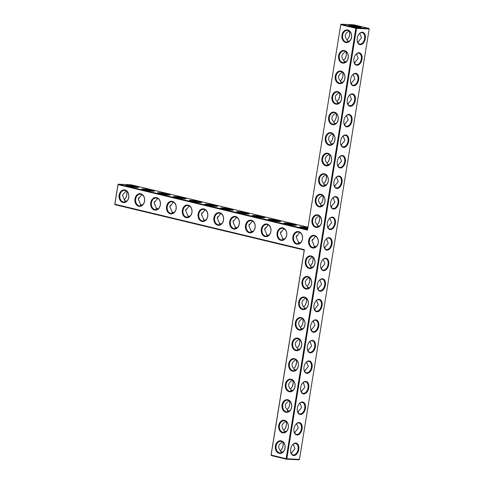 <?xml version="1.0" encoding="UTF-8"?>
<svg xmlns="http://www.w3.org/2000/svg" width="484" height="484" viewBox="0 0 484 484"><rect width="100%" height="100%" fill="white"/><g stroke="black" fill="none" stroke-linecap="round" stroke-linejoin="round"><path stroke-width="0.73" d="M307.939 227.202L131.079 184.797L118.441 184.186L118.042 184.658L114.877 204.218L304.375 249.653L271.107 455.075L286.141 458.681L355.849 28.284L356.545 28.387L286.837 458.784L286.141 458.681L286.377 459.189L271.342 455.583L271.046 454.996L271.342 455.583M307.564 229.531L118.441 184.186L117.981 184.585L307.54 230.1L340.754 24.599L307.54 230.1M307.685 228.787A6.353 0.581 -170.8 0 1 299.735 226.984A6.353 0.581 -170.8 0 1 301.187 226.79A6.353 0.581 -170.8 0 1 307.86 227.68M285.397 223.003A6.353 0.581 -170.8 0 1 292.657 224.007A6.353 0.581 -170.8 0 1 296.432 225.223A6.353 0.581 -170.8 0 1 290.104 224.733A6.353 0.581 -170.8 0 1 283.939 223.197A6.353 0.581 -170.8 0 1 285.397 223.003M269.6 219.222A6.353 0.581 -170.8 0 1 276.866 220.22A6.353 0.581 -170.8 0 1 280.641 221.436A6.353 0.581 -170.8 0 1 274.307 220.946A6.353 0.581 -170.8 0 1 268.148 219.409A6.353 0.581 -170.8 0 1 269.6 219.222M253.81 215.434A6.353 0.581 -170.8 0 1 261.07 216.433A6.353 0.581 -170.8 0 1 264.845 217.649A6.353 0.581 -170.8 0 1 258.517 217.159A6.353 0.581 -170.8 0 1 252.358 215.628A6.353 0.581 -170.8 0 1 253.81 215.434M238.019 211.647A6.353 0.581 -170.8 0 1 245.279 212.651A6.353 0.581 -170.8 0 1 249.054 213.861A6.353 0.581 -170.8 0 1 242.726 213.371A6.353 0.581 -170.8 0 1 236.567 211.841A6.353 0.581 -170.8 0 1 238.019 211.647M222.229 207.86A6.353 0.581 -170.8 0 1 229.489 208.864A6.353 0.581 -170.8 0 1 233.264 210.074A6.353 0.581 -170.8 0 1 226.936 209.584A6.353 0.581 -170.8 0 1 220.777 208.053A6.353 0.581 -170.8 0 1 222.229 207.86M206.438 204.073A6.353 0.581 -170.8 0 1 213.698 205.077A6.353 0.581 -170.8 0 1 217.473 206.287A6.353 0.581 -170.8 0 1 211.145 205.803A6.353 0.581 -170.8 0 1 204.986 204.266A6.353 0.581 -170.8 0 1 206.438 204.073M190.642 200.285A6.353 0.581 -170.8 0 1 197.908 201.29A6.353 0.581 -170.8 0 1 201.683 202.5A6.353 0.581 -170.8 0 1 195.354 202.016A6.353 0.581 -170.8 0 1 189.19 200.479A6.353 0.581 -170.8 0 1 190.642 200.285M174.851 196.498A6.353 0.581 -170.8 0 1 182.117 197.502A6.353 0.581 -170.8 0 1 185.892 198.718A6.353 0.581 -170.8 0 1 179.558 198.228A6.353 0.581 -170.8 0 1 173.399 196.692A6.353 0.581 -170.8 0 1 174.851 196.498M159.061 192.717A6.353 0.581 -170.8 0 1 166.321 193.715A6.353 0.581 -170.8 0 1 170.096 194.931A6.353 0.581 -170.8 0 1 163.767 194.441A6.353 0.581 -170.8 0 1 157.609 192.904A6.353 0.581 -170.8 0 1 159.061 192.717M143.27 188.929A6.353 0.581 -170.8 0 1 150.53 189.928A6.353 0.581 -170.8 0 1 154.305 191.144A6.353 0.581 -170.8 0 1 147.977 190.654A6.353 0.581 -170.8 0 1 141.818 189.123A6.353 0.581 -170.8 0 1 143.27 188.929M127.48 185.142A6.353 0.581 -170.8 0 1 134.74 186.146A6.353 0.581 -170.8 0 1 138.515 187.356A6.353 0.581 -170.8 0 1 132.186 186.866A6.353 0.581 -170.8 0 1 126.028 185.336A6.353 0.581 -170.8 0 1 127.48 185.142M349.539 31.98A6.353 3.999 -76.5 0 1 347.869 38.932M346.211 52.526A6.353 3.999 -76.5 0 1 344.541 59.478M342.884 73.066A6.353 3.999 -76.5 0 1 341.214 80.017M339.556 93.606A6.353 3.999 -76.5 0 1 337.886 100.557M336.229 114.151A6.353 3.999 -76.5 0 1 334.565 121.103M332.901 134.691A6.353 3.999 -76.5 0 1 331.238 141.643M329.574 155.237A6.353 3.999 -76.5 0 1 327.91 162.182M326.246 175.777A6.353 3.999 -76.5 0 1 324.582 182.728M322.919 196.316A6.353 3.999 -76.5 0 1 321.255 203.268M319.591 216.862A6.353 3.999 -76.5 0 1 317.928 223.814M300.57 227.371A5.85 0.538 -170.8 0 1 301.484 227.377A5.85 0.538 -170.8 0 1 307.776 228.218M284.78 223.584A5.85 0.538 -170.8 0 1 285.693 223.59A5.85 0.538 -170.8 0 1 295.518 225.326M268.983 219.797A5.85 0.538 -170.8 0 1 269.903 219.803A5.85 0.538 -170.8 0 1 279.722 221.539M253.192 216.009A5.85 0.538 -170.8 0 1 254.112 216.015A5.85 0.538 -170.8 0 1 263.931 217.752M237.402 212.222A5.85 0.538 -170.8 0 1 238.316 212.228A5.85 0.538 -170.8 0 1 248.141 213.964M221.612 208.441A5.85 0.538 -170.8 0 1 222.525 208.441A5.85 0.538 -170.8 0 1 232.35 210.177M205.821 204.653A5.85 0.538 -170.8 0 1 206.735 204.659A5.85 0.538 -170.8 0 1 216.56 206.39M190.024 200.866A5.85 0.538 -170.8 0 1 190.944 200.872A5.85 0.538 -170.8 0 1 200.769 202.602M174.234 197.079A5.85 0.538 -170.8 0 1 175.154 197.085A5.85 0.538 -170.8 0 1 184.973 198.821M158.443 193.291A5.85 0.538 -170.8 0 1 159.363 193.297A5.85 0.538 -170.8 0 1 169.182 195.034M142.653 189.504A5.85 0.538 -170.8 0 1 143.566 189.51A5.85 0.538 -170.8 0 1 153.392 191.247M126.862 185.723A5.85 0.538 -170.8 0 1 127.776 185.723A5.85 0.538 -170.8 0 1 137.601 187.459M299.475 459.401L299.015 459.8L286.377 459.189L286.837 458.784L299.475 459.401L369.183 29.004L356.545 28.387L356.248 27.806L355.849 28.284L340.815 24.678L341.214 24.2L356.248 27.806L368.887 28.417L353.852 24.811L341.214 24.2L340.754 24.599M349.266 31.097A5.85 3.684 -76.5 0 1 349.569 32.138A5.85 3.684 -76.5 0 1 347.972 38.811A5.85 3.684 -76.5 0 1 346.986 39.803M345.939 51.637A5.85 3.684 -76.5 0 1 346.241 52.677A5.85 3.684 -76.5 0 1 344.644 59.35A5.85 3.684 -76.5 0 1 343.658 60.343M342.611 72.183A5.85 3.684 -76.5 0 1 342.914 73.223A5.85 3.684 -76.5 0 1 341.317 79.896A5.85 3.684 -76.5 0 1 340.331 80.882M339.284 92.722A5.85 3.684 -76.5 0 1 339.586 93.763A5.85 3.684 -76.5 0 1 337.989 100.436A5.85 3.684 -76.5 0 1 337.003 101.428M335.956 113.262A5.85 3.684 -76.5 0 1 336.259 114.303A5.85 3.684 -76.5 0 1 334.662 120.976A5.85 3.684 -76.5 0 1 333.676 121.968M332.629 133.808A5.85 3.684 -76.5 0 1 332.931 134.848A5.85 3.684 -76.5 0 1 331.334 141.522A5.85 3.684 -76.5 0 1 330.348 142.508L331.486 144.631M329.308 154.348A5.85 3.684 -76.5 0 1 329.604 155.388A5.85 3.684 -76.5 0 1 328.007 162.061A5.85 3.684 -76.5 0 1 327.021 163.054L328.158 165.177M325.98 174.887A5.85 3.684 -76.5 0 1 326.283 175.928A5.85 3.684 -76.5 0 1 324.679 182.607A5.85 3.684 -76.5 0 1 323.693 183.593L324.831 185.717M322.653 195.433A5.85 3.684 -76.5 0 1 322.955 196.474A5.85 3.684 -76.5 0 1 321.352 203.147A5.85 3.684 -76.5 0 1 320.366 204.139L321.503 206.257M319.325 215.973A5.85 3.684 -76.5 0 1 319.628 217.013A5.85 3.684 -76.5 0 1 318.024 223.687A5.85 3.684 -76.5 0 1 317.038 224.679L318.182 226.802M281.216 440.851A6.353 4.901 -87.2 0 0 275.541 449.225A6.353 4.901 -87.2 0 0 283.854 451.215A6.353 4.901 -87.2 0 0 281.216 440.851M284.544 420.312A6.353 4.901 -87.2 0 0 278.869 428.679A6.353 4.901 -87.2 0 0 287.181 430.675A6.353 4.901 -87.2 0 0 284.544 420.312M287.871 399.772A6.353 4.901 -87.2 0 0 282.196 408.139A6.353 4.901 -87.2 0 0 290.509 410.136A6.353 4.901 -87.2 0 0 287.871 399.772M291.199 379.226A6.353 4.901 -87.2 0 0 285.524 387.599A6.353 4.901 -87.2 0 0 293.836 389.59A6.353 4.901 -87.2 0 0 291.199 379.226M294.526 358.686A6.353 4.901 -87.2 0 0 288.851 367.054A6.353 4.901 -87.2 0 0 297.164 369.05A6.353 4.901 -87.2 0 0 294.526 358.686M297.854 338.141A6.353 4.901 -87.2 0 0 292.179 346.514A6.353 4.901 -87.2 0 0 300.491 348.504A6.353 4.901 -87.2 0 0 297.854 338.141M301.181 317.601A6.353 4.901 -87.2 0 0 295.506 325.974A6.353 4.901 -87.2 0 0 303.819 327.964A6.353 4.901 -87.2 0 0 301.181 317.601M304.509 297.061A6.353 4.901 -87.2 0 0 298.834 305.428A6.353 4.901 -87.2 0 0 307.146 307.425A6.353 4.901 -87.2 0 0 304.509 297.061M307.83 276.515A6.353 4.901 -87.2 0 0 302.155 284.888A6.353 4.901 -87.2 0 0 310.474 286.879A6.353 4.901 -87.2 0 0 307.83 276.515M311.158 255.976A6.353 4.901 -87.2 0 0 305.483 264.343A6.353 4.901 -87.2 0 0 313.801 266.339A6.353 4.901 -87.2 0 0 311.158 255.976M314.485 235.436A6.353 4.901 -87.2 0 0 308.81 243.803A6.353 4.901 -87.2 0 0 317.129 245.799A6.353 4.901 -87.2 0 0 314.485 235.436M298.695 231.648A6.353 4.901 -87.2 0 0 293.02 240.016A6.353 4.901 -87.2 0 0 301.338 242.012A6.353 4.901 -87.2 0 0 298.695 231.648M282.904 227.861A6.353 4.901 -87.2 0 0 277.229 236.228A6.353 4.901 -87.2 0 0 285.542 238.225A6.353 4.901 -87.2 0 0 282.904 227.861M267.114 224.074A6.353 4.901 -87.2 0 0 261.439 232.447A6.353 4.901 -87.2 0 0 269.751 234.438A6.353 4.901 -87.2 0 0 267.114 224.074M251.323 220.287A6.353 4.901 -87.2 0 0 245.648 228.66A6.353 4.901 -87.2 0 0 253.961 230.65A6.353 4.901 -87.2 0 0 251.323 220.287M235.526 216.499A6.353 4.901 -87.2 0 0 229.852 224.872A6.353 4.901 -87.2 0 0 238.17 226.863A6.353 4.901 -87.2 0 0 235.526 216.499M317.813 214.89A6.353 4.901 -87.2 0 0 312.138 223.263A6.353 4.901 -87.2 0 0 320.456 225.254A6.353 4.901 -87.2 0 0 317.813 214.89M321.14 194.35A6.353 4.901 -87.2 0 0 315.465 202.717A6.353 4.901 -87.2 0 0 323.784 204.714A6.353 4.901 -87.2 0 0 321.14 194.35M324.468 173.804A6.353 4.901 -87.2 0 0 318.793 182.178A6.353 4.901 -87.2 0 0 327.111 184.174A6.353 4.901 -87.2 0 0 324.468 173.804M327.795 153.265A6.353 4.901 -87.2 0 0 322.12 161.638A6.353 4.901 -87.2 0 0 330.433 163.628A6.353 4.901 -87.2 0 0 327.795 153.265M331.123 132.725A6.353 4.901 -87.2 0 0 325.448 141.092A6.353 4.901 -87.2 0 0 333.76 143.089A6.353 4.901 -87.2 0 0 331.123 132.725M334.45 112.179A6.353 4.901 -87.2 0 0 328.775 120.552A6.353 4.901 -87.2 0 0 337.088 122.543A6.353 4.901 -87.2 0 0 334.45 112.179M337.778 91.639A6.353 4.901 -87.2 0 0 332.103 100.007A6.353 4.901 -87.2 0 0 340.415 102.003A6.353 4.901 -87.2 0 0 337.778 91.639M341.105 71.1A6.353 4.901 -87.2 0 0 335.43 79.467A6.353 4.901 -87.2 0 0 343.743 81.463A6.353 4.901 -87.2 0 0 341.105 71.1M344.433 50.554A6.353 4.901 -87.2 0 0 338.758 58.927A6.353 4.901 -87.2 0 0 347.07 60.917A6.353 4.901 -87.2 0 0 344.433 50.554M347.76 30.014A6.353 4.901 -87.2 0 0 342.085 38.381A6.353 4.901 -87.2 0 0 350.398 40.378A6.353 4.901 -87.2 0 0 347.76 30.014M219.736 212.712A6.353 4.901 -87.2 0 0 214.061 221.085A6.353 4.901 -87.2 0 0 222.38 223.082A6.353 4.901 -87.2 0 0 219.736 212.712M203.946 208.931A6.353 4.901 -87.2 0 0 198.271 217.298A6.353 4.901 -87.2 0 0 206.583 219.294A6.353 4.901 -87.2 0 0 203.946 208.931M188.155 205.143A6.353 4.901 -87.2 0 0 182.48 213.511A6.353 4.901 -87.2 0 0 190.793 215.507A6.353 4.901 -87.2 0 0 188.155 205.143M172.364 201.356A6.353 4.901 -87.2 0 0 166.69 209.723A6.353 4.901 -87.2 0 0 175.002 211.72A6.353 4.901 -87.2 0 0 172.364 201.356M156.574 197.569A6.353 4.901 -87.2 0 0 150.899 205.942A6.353 4.901 -87.2 0 0 159.212 207.932A6.353 4.901 -87.2 0 0 156.574 197.569M140.777 193.781A6.353 4.901 -87.2 0 0 135.103 202.155A6.353 4.901 -87.2 0 0 143.421 204.145A6.353 4.901 -87.2 0 0 140.777 193.781M124.987 189.994A6.353 4.901 -87.2 0 0 119.312 198.367A6.353 4.901 -87.2 0 0 127.631 200.358A6.353 4.901 -87.2 0 0 124.987 189.994M117.981 184.585L114.817 204.139L115.113 204.726L304.236 250.071L304.375 249.653M125.102 198.918A6.353 3.999 103.5 0 0 126.766 191.966M299.79 232.477L296.184 236.972L299.051 243.561M283.999 228.69L280.393 233.185L283.261 239.774M268.203 224.903L264.603 229.398L267.471 235.986M252.412 221.115L248.806 225.617L251.68 232.199M236.622 217.334L233.016 221.829L235.889 228.412M220.831 213.547L217.225 218.042L220.099 224.624M205.041 209.76L201.435 214.255L204.302 220.843M189.244 205.972L185.644 210.467L188.512 217.056M173.453 202.185L169.848 206.68L172.721 213.269M157.663 198.398L154.057 202.893L156.931 209.481M141.873 194.616L138.267 199.112L141.14 205.694M126.082 190.829L122.476 195.324L125.35 201.907M359.074 26.505A6.334 0.581 9.2 0 0 352.189 25.325A6.334 0.581 9.2 0 0 348.813 25.356A6.334 0.581 9.2 0 0 354.954 26.886A6.334 0.581 9.2 0 0 361.27 27.37A6.334 0.581 9.2 0 0 359.074 26.505M349.545 41.08L347.24 41.055M348.855 30.849L348.305 31.629C344.705 33.862 344.263 36.584 346.986 39.785L348.123 41.92M346.217 61.619L343.912 61.595M345.528 51.389L344.977 52.169C341.377 54.408 340.936 57.124 343.658 60.325L344.796 62.466M342.89 82.159L340.585 82.135M342.206 71.934L341.65 72.709C338.05 74.947 337.608 77.664 340.331 80.87L341.468 83.006M339.568 102.705L337.257 102.681M338.879 92.474L338.328 93.255C334.722 95.487 334.281 98.21 337.003 101.41L338.141 103.552M336.241 123.245L333.936 123.22M335.551 113.014L335.001 113.794C331.395 116.033 330.953 118.749 333.676 121.95L334.813 124.092M332.913 143.79L330.608 143.76M332.224 133.56L331.673 134.334C328.067 136.573 327.626 139.295 330.348 142.496M329.586 164.33L327.281 164.306M328.896 154.1L328.346 154.88C324.74 157.118 324.298 159.835 327.021 163.035M326.258 184.87L323.953 184.846M325.569 174.639L325.018 175.42C321.412 177.658 320.977 180.375 323.693 183.575M322.931 205.416L320.626 205.391M322.241 195.185L321.691 195.966C318.085 198.198 317.649 200.921 320.372 204.121M319.603 225.955L317.298 225.931M318.914 215.725L318.363 216.505C314.757 218.744 314.322 221.46 317.044 224.661M304.236 250.071L271.046 454.996M281.452 441.36A5.85 4.513 -87.2 0 0 280.805 441.269A5.85 4.513 -87.2 0 0 276.013 446.895A5.85 4.513 -87.2 0 0 280.242 452.957A5.85 4.513 -87.2 0 0 285.003 447.754A5.85 4.513 -87.2 0 0 281.452 441.36M284.78 420.82A5.85 4.513 -87.2 0 0 284.132 420.729A5.85 4.513 -87.2 0 0 279.341 426.356A5.85 4.513 -87.2 0 0 283.57 432.418A5.85 4.513 -87.2 0 0 288.331 427.215A5.85 4.513 -87.2 0 0 284.78 420.82M288.107 400.28A5.85 4.513 -87.2 0 0 287.46 400.183A5.85 4.513 -87.2 0 0 282.668 405.81A5.85 4.513 -87.2 0 0 286.891 411.872A5.85 4.513 -87.2 0 0 291.652 406.669A5.85 4.513 -87.2 0 0 288.107 400.28M291.435 379.734A5.85 4.513 -87.2 0 0 290.787 379.644A5.85 4.513 -87.2 0 0 285.996 385.27A5.85 4.513 -87.2 0 0 290.219 391.332A5.85 4.513 -87.2 0 0 294.98 386.129A5.85 4.513 -87.2 0 0 291.435 379.734M294.762 359.195A5.85 4.513 -87.2 0 0 294.115 359.104A5.85 4.513 -87.2 0 0 289.323 364.724A5.85 4.513 -87.2 0 0 293.546 370.792A5.85 4.513 -87.2 0 0 298.307 365.589A5.85 4.513 -87.2 0 0 294.762 359.195M298.09 338.649A5.85 4.513 -87.2 0 0 297.442 338.558A5.85 4.513 -87.2 0 0 292.651 344.184A5.85 4.513 -87.2 0 0 296.873 350.247A5.85 4.513 -87.2 0 0 301.635 345.044A5.85 4.513 -87.2 0 0 298.09 338.649M301.417 318.109A5.85 4.513 -87.2 0 0 300.77 318.018A5.85 4.513 -87.2 0 0 295.978 323.645A5.85 4.513 -87.2 0 0 300.201 329.707A5.85 4.513 -87.2 0 0 304.962 324.504A5.85 4.513 -87.2 0 0 301.417 318.109M304.745 297.569A5.85 4.513 -87.2 0 0 304.097 297.472A5.85 4.513 -87.2 0 0 299.306 303.099A5.85 4.513 -87.2 0 0 303.529 309.161A5.85 4.513 -87.2 0 0 308.29 303.958A5.85 4.513 -87.2 0 0 304.745 297.569M308.072 277.023A5.85 4.513 -87.2 0 0 307.425 276.933A5.85 4.513 -87.2 0 0 302.633 282.559A5.85 4.513 -87.2 0 0 306.856 288.621A5.85 4.513 -87.2 0 0 311.617 283.418A5.85 4.513 -87.2 0 0 308.072 277.023M311.4 256.484A5.85 4.513 -87.2 0 0 310.752 256.393A5.85 4.513 -87.2 0 0 305.955 262.019A5.85 4.513 -87.2 0 0 310.184 268.082A5.85 4.513 -87.2 0 0 314.945 262.879A5.85 4.513 -87.2 0 0 311.4 256.484M314.727 235.944A5.85 4.513 -87.2 0 0 314.08 235.847A5.85 4.513 -87.2 0 0 309.282 241.474A5.85 4.513 -87.2 0 0 313.511 247.536A5.85 4.513 -87.2 0 0 318.272 242.333A5.85 4.513 -87.2 0 0 314.727 235.944M298.937 232.157A5.85 4.513 -87.2 0 0 298.283 232.06A5.85 4.513 -87.2 0 0 293.492 237.686A5.85 4.513 -87.2 0 0 297.721 243.754A5.85 4.513 -87.2 0 0 302.482 238.545A5.85 4.513 -87.2 0 0 298.937 232.157M283.14 228.369A5.85 4.513 -87.2 0 0 282.493 228.279A5.85 4.513 -87.2 0 0 277.701 233.899A5.85 4.513 -87.2 0 0 281.93 239.967A5.85 4.513 -87.2 0 0 286.691 234.764A5.85 4.513 -87.2 0 0 283.14 228.369M267.349 224.582A5.85 4.513 -87.2 0 0 266.702 224.491A5.85 4.513 -87.2 0 0 261.911 230.118A5.85 4.513 -87.2 0 0 266.133 236.18A5.85 4.513 -87.2 0 0 270.895 230.977A5.85 4.513 -87.2 0 0 267.349 224.582M251.559 220.795A5.85 4.513 -87.2 0 0 250.912 220.704A5.85 4.513 -87.2 0 0 246.12 226.331A5.85 4.513 -87.2 0 0 250.343 232.393A5.85 4.513 -87.2 0 0 255.104 227.19A5.85 4.513 -87.2 0 0 251.559 220.795M235.768 217.007A5.85 4.513 -87.2 0 0 235.121 216.917A5.85 4.513 -87.2 0 0 230.323 222.543A5.85 4.513 -87.2 0 0 234.552 228.605A5.85 4.513 -87.2 0 0 239.314 223.402A5.85 4.513 -87.2 0 0 235.768 217.007M318.055 215.398A5.85 4.513 -87.2 0 0 317.407 215.307A5.85 4.513 -87.2 0 0 312.61 220.934A5.85 4.513 -87.2 0 0 316.839 226.996A5.85 4.513 -87.2 0 0 321.6 221.793A5.85 4.513 -87.2 0 0 318.055 215.398M321.382 194.858A5.85 4.513 -87.2 0 0 320.735 194.768A5.85 4.513 -87.2 0 0 315.937 200.388A5.85 4.513 -87.2 0 0 320.166 206.456A5.85 4.513 -87.2 0 0 324.927 201.253A5.85 4.513 -87.2 0 0 321.382 194.858M324.71 174.313A5.85 4.513 -87.2 0 0 324.056 174.222A5.85 4.513 -87.2 0 0 319.265 179.848A5.85 4.513 -87.2 0 0 323.494 185.91A5.85 4.513 -87.2 0 0 328.255 180.707A5.85 4.513 -87.2 0 0 324.71 174.313M328.037 153.773A5.85 4.513 -87.2 0 0 327.384 153.682A5.85 4.513 -87.2 0 0 322.592 159.309A5.85 4.513 -87.2 0 0 326.821 165.371A5.85 4.513 -87.2 0 0 331.582 160.168A5.85 4.513 -87.2 0 0 328.037 153.773M331.358 133.233A5.85 4.513 -87.2 0 0 330.711 133.136A5.85 4.513 -87.2 0 0 325.92 138.763A5.85 4.513 -87.2 0 0 330.149 144.831A5.85 4.513 -87.2 0 0 334.91 139.622A5.85 4.513 -87.2 0 0 331.358 133.233M334.686 112.687A5.85 4.513 -87.2 0 0 334.039 112.597A5.85 4.513 -87.2 0 0 329.247 118.223A5.85 4.513 -87.2 0 0 333.476 124.285A5.85 4.513 -87.2 0 0 338.231 119.082A5.85 4.513 -87.2 0 0 334.686 112.687M338.014 92.148A5.85 4.513 -87.2 0 0 337.366 92.057A5.85 4.513 -87.2 0 0 332.575 97.683A5.85 4.513 -87.2 0 0 336.797 103.745A5.85 4.513 -87.2 0 0 341.559 98.542A5.85 4.513 -87.2 0 0 338.014 92.148M341.341 71.608A5.85 4.513 -87.2 0 0 340.694 71.511A5.85 4.513 -87.2 0 0 335.902 77.138A5.85 4.513 -87.2 0 0 340.125 83.2A5.85 4.513 -87.2 0 0 344.886 77.997A5.85 4.513 -87.2 0 0 341.341 71.608M344.668 51.062A5.85 4.513 -87.2 0 0 344.021 50.971A5.85 4.513 -87.2 0 0 339.23 56.598A5.85 4.513 -87.2 0 0 343.452 62.66A5.85 4.513 -87.2 0 0 348.214 57.457A5.85 4.513 -87.2 0 0 344.668 51.062M347.996 30.522A5.85 4.513 -87.2 0 0 347.349 30.431A5.85 4.513 -87.2 0 0 342.557 36.052A5.85 4.513 -87.2 0 0 346.78 42.12A5.85 4.513 -87.2 0 0 351.541 36.917A5.85 4.513 -87.2 0 0 347.996 30.522M219.978 213.226A5.85 4.513 -87.2 0 0 219.331 213.129A5.85 4.513 -87.2 0 0 214.533 218.756A5.85 4.513 -87.2 0 0 218.762 224.818A5.85 4.513 -87.2 0 0 223.523 219.615A5.85 4.513 -87.2 0 0 219.978 213.226M204.188 209.439A5.85 4.513 -87.2 0 0 203.534 209.342A5.85 4.513 -87.2 0 0 198.743 214.969A5.85 4.513 -87.2 0 0 202.971 221.031A5.85 4.513 -87.2 0 0 207.733 215.828A5.85 4.513 -87.2 0 0 204.188 209.439M188.391 205.652A5.85 4.513 -87.2 0 0 187.744 205.555A5.85 4.513 -87.2 0 0 182.952 211.181A5.85 4.513 -87.2 0 0 187.181 217.249A5.85 4.513 -87.2 0 0 191.936 212.046A5.85 4.513 -87.2 0 0 188.391 205.652M172.6 201.864A5.85 4.513 -87.2 0 0 171.953 201.774A5.85 4.513 -87.2 0 0 167.161 207.4A5.85 4.513 -87.2 0 0 171.384 213.462A5.85 4.513 -87.2 0 0 176.146 208.259A5.85 4.513 -87.2 0 0 172.6 201.864M156.81 198.077A5.85 4.513 -87.2 0 0 156.163 197.986A5.85 4.513 -87.2 0 0 151.371 203.613A5.85 4.513 -87.2 0 0 155.594 209.675A5.85 4.513 -87.2 0 0 160.355 204.472A5.85 4.513 -87.2 0 0 156.81 198.077M141.019 194.29A5.85 4.513 -87.2 0 0 140.372 194.199A5.85 4.513 -87.2 0 0 135.574 199.825A5.85 4.513 -87.2 0 0 139.803 205.888A5.85 4.513 -87.2 0 0 144.565 200.685A5.85 4.513 -87.2 0 0 141.019 194.29M125.229 190.502A5.85 4.513 -87.2 0 0 124.582 190.412A5.85 4.513 -87.2 0 0 119.784 196.038A5.85 4.513 -87.2 0 0 124.013 202.1A5.85 4.513 -87.2 0 0 128.774 196.897A5.85 4.513 -87.2 0 0 125.229 190.502M114.817 204.139L115.113 204.726M124.2 199.795A5.85 3.684 103.5 0 0 125.199 198.791A5.85 3.684 103.5 0 0 126.802 192.118A5.85 3.684 103.5 0 0 126.499 191.077M298.168 242.684L300.497 242.702M296.686 235.551L296.166 237.087M312.476 239.338L311.956 240.875M313.959 246.471L316.288 246.489M314.848 247.342L311.974 240.76L315.58 236.265M282.372 238.896L284.701 238.914M280.895 231.763L280.375 233.3M266.581 235.109L268.91 235.127M265.105 227.982L264.585 229.519M250.791 231.322L253.12 231.346M249.314 224.195L248.794 225.732M235 227.541L237.329 227.559M233.518 220.408L232.998 221.944M219.21 223.753L221.539 223.771M217.727 216.62L217.207 218.157M203.419 219.966L205.748 219.984M201.937 212.833L201.417 214.37M187.623 216.179L189.952 216.197M186.146 209.046L185.626 210.582M171.832 212.391L174.161 212.409M170.356 205.258L169.836 206.795M156.042 208.604L158.371 208.622M154.565 201.477L154.039 203.014M140.251 204.817L142.58 204.841M138.769 197.69L138.249 199.226M124.461 201.035L126.79 201.054M369.183 29.004L368.887 28.417M360.35 27.473A5.832 0.538 9.2 0 0 358.674 26.983A5.832 0.538 9.2 0 0 349.648 25.737M359.781 33.378L361.524 37.819L357.676 42.447M357.501 42.066A5.85 4.513 -87.2 0 0 357.912 42.314M356.46 53.918L358.196 58.364L354.349 62.993M357.991 42.967L358.462 41.533M354.173 62.605A5.85 4.513 -87.2 0 0 354.584 62.853M353.132 74.457L354.869 78.904L351.021 83.532M354.663 63.513L355.135 62.073M350.846 83.145A5.85 4.513 -87.2 0 0 351.257 83.399M349.805 95.003L351.541 99.444L347.694 104.078M351.336 84.053L351.808 82.619M347.518 103.691A5.85 4.513 -87.2 0 0 347.929 103.939M346.477 115.543L348.214 119.99L344.366 124.618M348.008 104.598L348.48 103.159M344.197 124.231A5.85 4.513 -87.2 0 0 344.602 124.479M343.15 136.089L344.886 140.529L341.038 145.158M344.681 125.138L345.152 123.704M340.869 144.776A5.85 4.513 -87.2 0 0 341.274 145.025M339.822 156.628L341.559 161.075L337.711 165.703M341.353 145.678L341.825 144.244M337.542 165.316A5.85 4.513 -87.2 0 0 337.947 165.564M336.495 177.168L338.237 181.615L334.39 186.243M338.032 166.224L338.504 164.784M334.214 185.856A5.85 4.513 -87.2 0 0 334.619 186.104M333.167 197.714L334.91 202.155L331.062 206.783M334.704 186.763L335.176 185.33M330.887 206.402A5.85 4.513 -87.2 0 0 331.298 206.65M329.84 218.254L331.582 222.701L327.735 227.329M331.377 207.303L331.849 205.869M327.559 226.942A5.85 4.513 -87.2 0 0 327.971 227.19M328.049 227.849L328.521 226.409M362.292 32.228A6.353 3.999 -76.5 0 1 365.432 37.613A6.353 3.999 -76.5 0 1 361.669 44.425A6.353 3.999 -76.5 0 1 357.265 41.34A6.353 3.999 -76.5 0 1 359.001 34.098A6.353 3.999 -76.5 0 1 362.292 32.228M358.965 52.768A6.353 3.999 -76.5 0 1 362.105 58.153A6.353 3.999 -76.5 0 1 358.341 64.971A6.353 3.999 -76.5 0 1 353.937 61.885A6.353 3.999 -76.5 0 1 355.673 54.638A6.353 3.999 -76.5 0 1 358.965 52.768M355.637 73.314A6.353 3.999 -76.5 0 1 358.777 78.698A6.353 3.999 -76.5 0 1 355.014 85.511A6.353 3.999 -76.5 0 1 350.61 82.425A6.353 3.999 -76.5 0 1 352.346 75.177A6.353 3.999 -76.5 0 1 355.637 73.314M352.31 93.854A6.353 3.999 -76.5 0 1 355.45 99.238A6.353 3.999 -76.5 0 1 351.686 106.056A6.353 3.999 -76.5 0 1 347.282 102.965A6.353 3.999 -76.5 0 1 349.018 95.723A6.353 3.999 -76.5 0 1 352.31 93.854M348.982 114.393A6.353 3.999 -76.5 0 1 352.122 119.784A6.353 3.999 -76.5 0 1 348.359 126.596A6.353 3.999 -76.5 0 1 343.955 123.511A6.353 3.999 -76.5 0 1 345.691 116.263A6.353 3.999 -76.5 0 1 348.982 114.393M345.655 134.939A6.353 3.999 -76.5 0 1 348.795 140.324A6.353 3.999 -76.5 0 1 345.031 147.136A6.353 3.999 -76.5 0 1 340.627 144.05A6.353 3.999 -76.5 0 1 342.363 136.803A6.353 3.999 -76.5 0 1 345.655 134.939M342.327 155.479A6.353 3.999 -76.5 0 1 345.467 160.863A6.353 3.999 -76.5 0 1 341.704 167.682A6.353 3.999 -76.5 0 1 337.3 164.59A6.353 3.999 -76.5 0 1 339.036 157.348A6.353 3.999 -76.5 0 1 342.327 155.479M339 176.025A6.353 3.999 -76.5 0 1 342.14 181.409A6.353 3.999 -76.5 0 1 338.376 188.222A6.353 3.999 -76.5 0 1 333.972 185.136A6.353 3.999 -76.5 0 1 335.708 177.888A6.353 3.999 -76.5 0 1 339 176.025M335.678 196.564A6.353 3.999 -76.5 0 1 338.812 201.949A6.353 3.999 -76.5 0 1 335.049 208.761A6.353 3.999 -76.5 0 1 330.645 205.676A6.353 3.999 -76.5 0 1 332.381 198.434A6.353 3.999 -76.5 0 1 335.678 196.564M332.351 217.104A6.353 3.999 -76.5 0 1 335.485 222.489A6.353 3.999 -76.5 0 1 331.728 229.307A6.353 3.999 -76.5 0 1 327.317 226.222A6.353 3.999 -76.5 0 1 329.053 218.974A6.353 3.999 -76.5 0 1 332.351 217.104M323.971 243.7A6.353 3.999 103.5 0 0 323.99 246.761A6.353 3.999 103.5 0 0 329.507 249.109A6.353 3.999 103.5 0 0 331.709 239.925A6.353 3.999 103.5 0 0 325.726 239.513A6.353 3.999 103.5 0 0 323.971 243.7M323.669 270.677A6.353 3.999 103.5 0 0 328.787 262.11A6.353 3.999 103.5 0 0 322.404 260.059A6.353 3.999 103.5 0 0 320.662 267.301A6.353 3.999 103.5 0 0 323.669 270.677M320.341 291.223A6.353 3.999 103.5 0 0 325.46 282.65A6.353 3.999 103.5 0 0 319.077 280.599A6.353 3.999 103.5 0 0 317.335 287.847A6.353 3.999 103.5 0 0 320.341 291.223M317.02 311.763A6.353 3.999 103.5 0 0 322.132 303.196A6.353 3.999 103.5 0 0 315.749 301.139A6.353 3.999 103.5 0 0 314.013 308.387A6.353 3.999 103.5 0 0 317.02 311.763M313.692 332.308A6.353 3.999 103.5 0 0 318.805 323.736A6.353 3.999 103.5 0 0 312.422 321.685A6.353 3.999 103.5 0 0 310.686 328.926A6.353 3.999 103.5 0 0 313.692 332.308M310.365 352.848A6.353 3.999 103.5 0 0 315.477 344.275A6.353 3.999 103.5 0 0 309.094 342.224A6.353 3.999 103.5 0 0 307.358 349.472A6.353 3.999 103.5 0 0 310.365 352.848M307.037 373.388A6.353 3.999 103.5 0 0 312.15 364.821A6.353 3.999 103.5 0 0 305.767 362.764A6.353 3.999 103.5 0 0 304.031 370.012A6.353 3.999 103.5 0 0 307.037 373.388M303.71 393.934A6.353 3.999 103.5 0 0 308.822 385.361A6.353 3.999 103.5 0 0 302.439 383.31A6.353 3.999 103.5 0 0 300.703 390.558A6.353 3.999 103.5 0 0 303.71 393.934M300.382 414.473A6.353 3.999 103.5 0 0 305.495 405.901A6.353 3.999 103.5 0 0 299.112 403.85A6.353 3.999 103.5 0 0 297.376 411.097A6.353 3.999 103.5 0 0 300.382 414.473M297.055 435.013A6.353 3.999 103.5 0 0 302.167 426.446A6.353 3.999 103.5 0 0 295.784 424.395A6.353 3.999 103.5 0 0 294.048 431.637A6.353 3.999 103.5 0 0 297.055 435.013M293.727 455.559A6.353 3.999 103.5 0 0 298.84 446.986A6.353 3.999 103.5 0 0 292.457 444.935A6.353 3.999 103.5 0 0 290.721 452.183A6.353 3.999 103.5 0 0 293.727 455.559M311.272 264.893A6.353 3.999 103.5 0 0 312.942 257.942M307.945 285.439A6.353 3.999 103.5 0 0 309.615 278.488M304.618 305.979A6.353 3.999 103.5 0 0 306.287 299.027M301.29 326.519A6.353 3.999 103.5 0 0 302.96 319.573M297.962 347.064A6.353 3.999 103.5 0 0 299.632 340.113M294.635 367.604A6.353 3.999 103.5 0 0 296.305 360.653M291.308 388.15A6.353 3.999 103.5 0 0 292.977 381.198M287.986 408.69A6.353 3.999 103.5 0 0 289.65 401.738M284.659 429.229A6.353 3.999 103.5 0 0 286.322 422.278M281.331 449.775A6.353 3.999 103.5 0 0 282.995 442.824M281.579 452.764L280.442 450.622C277.719 447.422 278.161 444.705 281.767 442.467L282.317 441.686M284.907 432.224L283.769 430.082C281.047 426.882 281.488 424.159 285.094 421.927L285.645 421.147M288.234 411.678L287.097 409.543C284.374 406.336 284.816 403.62 288.422 401.381L288.972 400.601M291.562 391.139L290.424 388.997C287.702 385.796 288.143 383.08 291.749 380.841L292.3 380.061M294.889 370.593L293.752 368.457C291.029 365.257 291.471 362.534 295.071 360.296L295.627 359.521M298.217 350.053L297.079 347.911C294.357 344.711 294.798 341.994 298.398 339.756L298.949 338.975M301.544 329.513L300.407 327.372C297.684 324.171 298.126 321.455 301.726 319.216L302.276 318.436M304.872 308.967L303.734 306.832C301.012 303.631 301.453 300.909 305.053 298.67L305.604 297.896M308.199 288.428L307.062 286.286C304.339 283.086 304.781 280.369 308.381 278.131L308.931 277.35M311.527 267.888L310.389 265.746C307.667 262.546 308.108 259.823 311.708 257.591L312.259 256.81M324.232 247.481A5.85 4.513 -87.2 0 0 324.649 247.735M326.531 238.812L328.255 243.24L325.212 246.943L324.728 248.401M324.407 247.875L325.212 246.943M358.898 34.225A5.85 3.684 -76.5 0 1 361.832 32.628A5.85 3.684 -76.5 0 1 362.268 32.694A5.85 3.684 -76.5 0 1 364.482 39.24A5.85 3.684 -76.5 0 1 359.539 44.074A5.85 3.684 -76.5 0 1 357.234 41.176M355.571 54.771A5.85 3.684 -76.5 0 1 358.505 53.173A5.85 3.684 -76.5 0 1 358.94 53.234A5.85 3.684 -76.5 0 1 361.155 59.78A5.85 3.684 -76.5 0 1 356.212 64.614A5.85 3.684 -76.5 0 1 353.907 61.722M352.243 75.31A5.85 3.684 -76.5 0 1 355.177 73.713A5.85 3.684 -76.5 0 1 355.613 73.774A5.85 3.684 -76.5 0 1 357.827 80.326A5.85 3.684 -76.5 0 1 352.884 85.154A5.85 3.684 -76.5 0 1 350.579 82.262M348.916 95.85A5.85 3.684 -76.5 0 1 351.85 94.259A5.85 3.684 -76.5 0 1 352.285 94.32A5.85 3.684 -76.5 0 1 354.5 100.866A5.85 3.684 -76.5 0 1 349.557 105.7A5.85 3.684 -76.5 0 1 347.252 102.802M345.588 116.396A5.85 3.684 -76.5 0 1 348.522 114.799A5.85 3.684 -76.5 0 1 348.958 114.859A5.85 3.684 -76.5 0 1 351.172 121.411A5.85 3.684 -76.5 0 1 346.229 126.239A5.85 3.684 -76.5 0 1 343.924 123.347M342.267 136.936A5.85 3.684 -76.5 0 1 345.195 135.338A5.85 3.684 -76.5 0 1 345.63 135.405A5.85 3.684 -76.5 0 1 347.845 141.951A5.85 3.684 -76.5 0 1 342.902 146.785A5.85 3.684 -76.5 0 1 340.597 143.887M338.939 157.482A5.85 3.684 -76.5 0 1 341.873 155.884A5.85 3.684 -76.5 0 1 342.303 155.945A5.85 3.684 -76.5 0 1 344.523 162.491A5.85 3.684 -76.5 0 1 339.574 167.325A5.85 3.684 -76.5 0 1 337.269 164.427M335.612 178.021A5.85 3.684 -76.5 0 1 338.546 176.424A5.85 3.684 -76.5 0 1 338.975 176.485A5.85 3.684 -76.5 0 1 341.196 183.037A5.85 3.684 -76.5 0 1 336.247 187.865A5.85 3.684 -76.5 0 1 333.942 184.973M332.284 198.561A5.85 3.684 -76.5 0 1 335.218 196.964A5.85 3.684 -76.5 0 1 335.648 197.03A5.85 3.684 -76.5 0 1 337.868 203.576A5.85 3.684 -76.5 0 1 332.919 208.41A5.85 3.684 -76.5 0 1 330.614 205.512M328.957 219.107A5.85 3.684 -76.5 0 1 331.891 217.51A5.85 3.684 -76.5 0 1 332.32 217.57A5.85 3.684 -76.5 0 1 334.541 224.116A5.85 3.684 -76.5 0 1 329.592 228.95A5.85 3.684 -76.5 0 1 327.287 226.058M323.959 246.598A5.85 3.684 103.5 0 0 326.264 249.49A5.85 3.684 103.5 0 0 331.213 244.662A5.85 3.684 103.5 0 0 328.993 238.11A5.85 3.684 103.5 0 0 325.629 239.647M320.632 267.138A5.85 3.684 103.5 0 0 322.937 270.036A5.85 3.684 103.5 0 0 323.373 270.096A5.85 3.684 103.5 0 0 327.958 264.863A5.85 3.684 103.5 0 0 325.665 258.656A5.85 3.684 103.5 0 0 322.302 260.186M317.31 287.684A5.85 3.684 103.5 0 0 319.609 290.575A5.85 3.684 103.5 0 0 320.045 290.636A5.85 3.684 103.5 0 0 324.631 285.409A5.85 3.684 103.5 0 0 322.344 279.195A5.85 3.684 103.5 0 0 318.974 280.732M313.983 308.223A5.85 3.684 103.5 0 0 316.288 311.121A5.85 3.684 103.5 0 0 316.717 311.182A5.85 3.684 103.5 0 0 321.303 305.948A5.85 3.684 103.5 0 0 319.016 299.741A5.85 3.684 103.5 0 0 315.647 301.272M310.655 328.763A5.85 3.684 103.5 0 0 312.96 331.661A5.85 3.684 103.5 0 0 313.39 331.721A5.85 3.684 103.5 0 0 317.976 326.488A5.85 3.684 103.5 0 0 315.689 320.281A5.85 3.684 103.5 0 0 312.319 321.818M307.328 349.309A5.85 3.684 103.5 0 0 309.633 352.201A5.85 3.684 103.5 0 0 310.062 352.261A5.85 3.684 103.5 0 0 314.648 347.034A5.85 3.684 103.5 0 0 312.361 340.821A5.85 3.684 103.5 0 0 308.992 342.357M304 369.849A5.85 3.684 103.5 0 0 306.305 372.747A5.85 3.684 103.5 0 0 306.735 372.807A5.85 3.684 103.5 0 0 311.327 367.574A5.85 3.684 103.5 0 0 309.034 361.366A5.85 3.684 103.5 0 0 305.664 362.897M300.673 390.394A5.85 3.684 103.5 0 0 302.978 393.286A5.85 3.684 103.5 0 0 303.407 393.347A5.85 3.684 103.5 0 0 307.999 388.12A5.85 3.684 103.5 0 0 305.707 381.906A5.85 3.684 103.5 0 0 302.337 383.443M297.345 410.934A5.85 3.684 103.5 0 0 299.65 413.826A5.85 3.684 103.5 0 0 300.08 413.893A5.85 3.684 103.5 0 0 304.672 408.659A5.85 3.684 103.5 0 0 302.379 402.446A5.85 3.684 103.5 0 0 299.009 403.983M294.018 431.474A5.85 3.684 103.5 0 0 296.323 434.372A5.85 3.684 103.5 0 0 296.759 434.432A5.85 3.684 103.5 0 0 301.344 429.199A5.85 3.684 103.5 0 0 299.051 422.992A5.85 3.684 103.5 0 0 295.688 424.522M290.69 452.02A5.85 3.684 103.5 0 0 292.995 454.912A5.85 3.684 103.5 0 0 293.431 454.972A5.85 3.684 103.5 0 0 298.017 449.745A5.85 3.684 103.5 0 0 295.724 443.532A5.85 3.684 103.5 0 0 292.36 445.068M310.389 265.764A5.85 3.684 103.5 0 0 311.369 264.772A5.85 3.684 103.5 0 0 312.973 258.099A5.85 3.684 103.5 0 0 312.67 257.058M307.062 286.304A5.85 3.684 103.5 0 0 308.042 285.312A5.85 3.684 103.5 0 0 309.645 278.639A5.85 3.684 103.5 0 0 309.343 277.598M303.734 306.844A5.85 3.684 103.5 0 0 304.714 305.858A5.85 3.684 103.5 0 0 306.318 299.185A5.85 3.684 103.5 0 0 306.015 298.144M300.407 327.39A5.85 3.684 103.5 0 0 301.387 326.397A5.85 3.684 103.5 0 0 302.99 319.724A5.85 3.684 103.5 0 0 302.688 318.684M297.079 347.929A5.85 3.684 103.5 0 0 298.065 346.937A5.85 3.684 103.5 0 0 299.663 340.264A5.85 3.684 103.5 0 0 299.36 339.224M293.752 368.475A5.85 3.684 103.5 0 0 294.738 367.483A5.85 3.684 103.5 0 0 296.335 360.81A5.85 3.684 103.5 0 0 296.033 359.769M290.424 389.015A5.85 3.684 103.5 0 0 291.41 388.023A5.85 3.684 103.5 0 0 293.008 381.35A5.85 3.684 103.5 0 0 292.705 380.309M287.097 409.555A5.85 3.684 103.5 0 0 288.083 408.569A5.85 3.684 103.5 0 0 289.68 401.889A5.85 3.684 103.5 0 0 289.378 400.855M283.769 430.101A5.85 3.684 103.5 0 0 284.755 429.108A5.85 3.684 103.5 0 0 286.353 422.435A5.85 3.684 103.5 0 0 286.05 421.395M280.442 450.64A5.85 3.684 103.5 0 0 281.428 449.648A5.85 3.684 103.5 0 0 283.025 442.975A5.85 3.684 103.5 0 0 282.729 441.934M293.243 444.215L294.98 448.662L291.132 453.29M294.774 433.271L295.246 431.831L294.46 432.744M286.334 431.377L284.029 431.353M283.007 451.917L280.702 451.893M291.447 453.81L291.919 452.371M296.571 423.675L298.307 428.116L295.246 431.831M298.102 412.725L298.574 411.291L297.787 412.205M289.662 410.831L287.357 410.807M299.899 403.13L301.635 407.576L298.574 411.291M301.429 392.185L301.901 390.745L301.115 391.665M292.983 390.292L290.678 390.267M303.226 382.59L304.962 387.037L301.901 390.745M304.757 371.639L305.229 370.206L304.442 371.119M296.311 369.752L294.006 369.728M306.553 362.05L308.29 366.491L305.229 370.206M308.084 351.1L308.556 349.666L307.77 350.579M299.638 349.206L297.333 349.182M309.881 341.504L311.617 345.951L308.556 349.666M311.412 330.56L311.884 329.12L311.097 330.04M302.966 328.666L300.661 328.642M313.202 320.965L314.945 325.411L311.884 329.12M314.739 310.014L315.211 308.58L314.425 309.494M306.293 308.127L303.988 308.096M316.53 300.425L318.272 304.866L315.211 308.58M318.067 289.474L318.539 288.034L317.752 288.954M309.621 287.581L307.316 287.556M319.857 279.879L321.6 284.326L318.539 288.034M321.394 268.935L321.866 267.495L321.08 268.408M312.948 267.041L310.643 267.017M321.866 267.495L324.927 263.78L323.191 259.315M290.963 452.903A5.85 4.513 -87.2 0 0 291.368 453.151M294.29 432.363A5.85 4.513 -87.2 0 0 294.695 432.611M297.618 411.817A5.85 4.513 -87.2 0 0 298.023 412.065M300.939 391.278A5.85 4.513 -87.2 0 0 301.351 391.526M304.267 370.738A5.85 4.513 -87.2 0 0 304.678 370.986M307.594 350.192A5.85 4.513 -87.2 0 0 308.005 350.44M310.922 329.652A5.85 4.513 -87.2 0 0 311.333 329.9M314.249 309.113A5.85 4.513 -87.2 0 0 314.661 309.361M317.577 288.567A5.85 4.513 -87.2 0 0 317.988 288.815M320.904 268.027A5.85 4.513 -87.2 0 0 321.315 268.275"/></g></svg>
